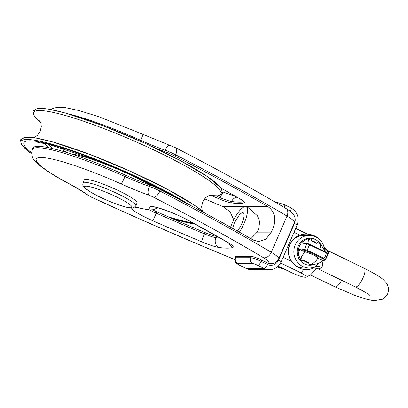 <?xml version="1.0" encoding="UTF-8"?>
<svg xmlns="http://www.w3.org/2000/svg" width="408" height="408" viewBox="0 0 408 408"><rect width="100%" height="100%" fill="white"/><g stroke="black" fill="none" stroke-linecap="round" stroke-linejoin="round"><path stroke-width="0.61" d="M318.327 258.009L318.459 258.504A8.486 1.158 -156.5 0 0 318.495 258.264A8.486 1.158 -156.5 0 0 312.737 254.699A8.486 1.158 -156.5 0 0 304.297 251.614L300.262 249.65L300.048 248.824L304.694 249.528A0.739 0.581 103.3 0 0 304.975 250.318L307.056 251.099L307.489 250.415A10.016 9.471 -90 0 1 309.845 244.999L309.988 244.392L307.77 243.566A0.739 0.581 -76.7 0 0 307.168 243.841L309.845 244.999A73.746 10.047 23.5 0 1 326.278 252.991L327.792 253.898L325.222 259.82L323.921 258.407A73.746 10.047 -156.5 0 0 307.489 250.415L304.694 249.528A12.408 11.73 -90 0 1 307.168 243.841L302.512 243.163A18.544 10.608 38.4 0 1 302.68 242.704L305.051 239.935L307.892 238.981A13.061 12.347 -90 0 1 309.871 238.675L311.753 239.537L311.238 240.725L316.909 243.484L317.424 242.296L320.55 243.867A13.061 12.347 -90 0 1 321.616 245.657L325.314 251.823M300.048 248.824A18.544 14.183 -175.6 0 0 299.768 249.41C298.539 252.154 298.523 254.939 299.732 257.759A13.061 12.347 -90 0 0 300.798 259.544L301.905 255.898L305.113 251.797M323.197 260.534A18.544 14.183 -175.6 0 1 322.988 260.707C320.392 262.788 317.215 264.027 313.451 264.43A13.061 12.347 -90 0 1 311.477 264.736L308.04 263.874L308.56 262.686L302.889 259.927L302.369 261.115L300.88 259.661C295.667 252.511 298.865 243.362 305.051 239.935M307.056 251.099A73.007 9.945 23.5 0 1 323.32 259.009L324.442 259.789A0.739 0.729 7.3 0 0 325.324 259.559A12.408 11.73 -90 0 0 327.792 253.878A0.739 0.729 7.3 0 0 327.797 253.852L327.787 253.924M320.55 243.867L320.096 244.917L321.096 249.711M318.016 257.713L317.949 257.876C316.756 260.447 314.752 262.385 311.931 263.69L311.477 264.736M323.32 259.009A0.739 0.306 -62.9 0 0 323.921 258.407A10.016 9.471 -90 0 0 325.487 255.887A10.016 9.471 -90 0 0 326.278 252.991A0.739 0.306 -62.9 0 0 326.283 252.317L307.892 243.617A0.739 0.581 -76.7 0 0 307.77 243.566L308.239 241.332L309.871 238.675M301.252 258.499L299.732 257.759M320.096 244.917L321.616 245.657M302.512 243.163L303.18 242.944M327.797 253.852C327.971 253.353 327.461 252.843 326.278 252.317A0.739 0.306 -62.9 0 0 326.278 252.317A0.739 0.306 -62.9 0 0 326.237 252.307A73.007 9.945 -156.5 0 0 310.004 244.407M325.222 259.814C324.895 260.263 324.085 260.503 322.784 260.534L318.459 258.504M313.451 264.43L311.931 263.69M307.892 238.981L309.417 239.72M316.909 243.484A11.072 10.465 90 0 0 311.238 240.725M302.889 259.927A11.072 10.465 90 0 0 308.56 262.686M319.005 263.058L315.67 266.516A10.333 6.844 -128.8 0 1 322.055 267.668L323.09 260.625M327.507 255.189L328.761 252.246A10.333 8.441 -13.6 0 1 324.059 247.217L324.263 249.482M328.761 252.246L327.384 250.364L364.308 268.326A10.333 3.055 115.9 0 1 363.156 277.613A10.333 3.055 115.9 0 1 355.271 286.906L318.342 268.943L322.055 267.668M327.384 250.364L324.059 247.217A16.289 15.402 90 0 0 304.276 236.293A16.289 15.402 90 0 0 294.948 257.739A16.289 15.402 90 0 0 315.67 266.516L312.676 268.372C312.355 267.592 319.428 268.734 318.347 268.943M230.581 227.22A18.452 5.457 115.9 0 1 245.402 206.581A18.452 5.457 115.9 0 1 246.182 206.749L248.304 207.784L257.499 215.837L259.631 221.646L258.896 228.113A18.452 5.457 115.9 0 1 257.147 232.137L250.889 238.716M246.182 206.749A18.452 5.457 115.9 0 1 239.384 232.162M83.018 182.809L84.267 179.928A28.784 3.922 23.5 0 1 120.039 191.398A28.784 3.922 23.5 0 1 137.062 202.883L135.808 205.765C134.217 207.682 132.819 208.437 131.616 208.034L126.368 207.223C121.135 205.902 114.781 203.638 107.314 200.435C100.781 197.6 95.207 194.82 90.596 192.086L84.476 187.695C82.865 185.411 82.513 186.226 83.018 182.809A28.784 3.922 23.5 0 1 118.784 194.285A28.784 3.922 23.5 0 1 135.808 205.765M155.698 148.231A51.663 7.038 -156.5 0 0 164.546 151.577A13.286 1.81 23.5 0 1 175.063 156.152A516.635 70.39 23.5 0 1 267.857 206.565C274.507 211.211 276.257 218.392 273.11 228.103L271.361 232.126L265.909 239.124L258.774 241.577L253.281 240.093A516.635 70.39 -156.5 0 0 160.482 189.679A13.286 1.81 -156.5 0 0 149.971 185.099A51.663 7.038 23.5 0 1 125.582 175.21A88.567 12.067 -156.5 0 0 32.946 148.043L32.36 149.384A88.567 12.067 -156.5 0 1 124.996 176.552A7.38 0.597 114.1 0 1 121.13 183.937A59.043 8.043 -156.5 0 0 149.002 195.238A5.906 0.806 23.5 0 1 153.678 197.273A509.255 69.386 23.5 0 1 263.461 257.678A22.139 3.019 23.5 0 1 267.781 262.951L267.587 262.951M152.47 209.824A19.482 2.657 -156.5 0 0 156.922 211.874A475.305 64.76 -156.5 0 0 205.01 232.575A14.759 2.009 -156.5 0 0 216.464 236.349A128.418 17.498 -156.5 0 0 217.234 236.456M236.273 256.377A8.859 1.209 -156.5 0 0 235.758 256.545L235.176 257.887A8.859 1.209 -156.5 0 1 235.686 257.718L236.273 256.377L251.17 256.367L250.589 257.708L235.686 257.718A4.427 4.187 -90 0 0 237.742 263.594L252.644 263.583A4.427 4.187 -90 0 1 250.589 257.708A8.859 1.209 -156.5 0 1 261.079 261.406L261.661 260.064A8.859 1.209 -156.5 0 0 251.17 256.367M261.661 260.064L268 263.15A7.38 6.977 -90 0 0 270.922 263.823A7.38 6.977 -90 0 0 273.768 263.18M237.405 231.045A11.735 3.468 -64.1 0 0 243.382 219.371A11.735 3.468 -64.1 0 0 242.745 212.68A11.735 3.468 -64.1 0 0 239.144 215.256L234.416 222.773L232.56 228.327M321.397 241.572L322.024 242.347M307.765 234.039L295.795 228.215M295.698 228.439L307.137 234.008M280.633 262.966L300.951 272.85L305.908 275.793L306.326 277.149L305.526 277.256C303.093 277.287 298.58 275.818 291.985 272.855L278.215 266.154M294.005 232.336L299.931 235.217M291.327 261.339L283.127 257.351M233.769 219.82L230.117 211.905L222.941 206.596A516.635 70.39 23.5 0 1 204.587 198.813M221.258 188.292A475.305 64.76 23.5 0 1 240.225 199.038A14.759 2.009 23.5 0 1 244.545 202.608A14.759 2.009 23.5 0 1 244.29 202.812A128.418 17.498 23.5 0 1 231.04 202.822A14.759 2.009 23.5 0 1 219.591 199.053A475.305 64.76 23.5 0 1 211.976 195.83M192.897 222.901A98.976 13.484 23.5 0 1 190.184 222.436A98.976 13.484 23.5 0 1 167.953 216.699M31.62 152.796A98.976 13.484 23.5 0 1 64.898 148.696A98.976 13.484 23.5 0 1 181.83 200.802M327.359 253.088L326.237 252.307M300.262 249.65L304.975 250.318M324.442 259.789L322.493 260.467M320.178 243.698A13.5 12.765 90 0 0 303.277 240.164A13.5 12.765 90 0 0 298.432 257.647A13.5 12.765 90 0 0 314.466 264.313M306.52 235.676A16.289 15.402 90 0 0 288.41 251.721A16.289 15.402 90 0 0 306.546 267.74M277.603 266.715A16.289 15.402 90 0 0 281.795 267.898M310.417 274.926L335.085 286.921A10.333 3.055 -64.1 0 0 341.669 280.291M116.657 196.967A25.831 3.519 23.5 0 1 123.257 206.321A25.831 3.519 23.5 0 1 84.823 187.624A25.831 3.519 23.5 0 1 116.657 196.967M234.809 259.437A22.139 3.019 23.5 0 1 230.398 257.703A509.255 69.386 23.5 0 1 91.877 197.319A5.906 0.806 23.5 0 1 88.179 195.284A59.043 8.043 -156.5 0 0 69.559 183.972A81.187 11.062 23.5 0 1 40.922 157.483A81.187 11.062 23.5 0 1 121.13 183.937M130.631 207.993A26.867 3.662 -156.5 0 0 152.827 220.759A482.684 65.764 -156.5 0 0 201.664 241.786A22.139 3.019 -156.5 0 0 218.841 247.442A135.803 18.503 -156.5 0 0 232.856 247.432A22.139 3.019 -156.5 0 0 226.756 241.766A482.684 65.764 -156.5 0 0 189.139 220.733A26.867 3.662 -156.5 0 0 162.466 209.11A26.867 3.662 -156.5 0 0 149.864 207.56A42.804 5.834 23.5 0 1 137.899 207.565A26.867 3.662 -156.5 0 0 135.038 206.876M252.644 263.583A4.427 0.602 23.5 0 1 257.887 265.43L264.226 268.515L246.447 268.525A4.427 1.311 115.9 0 1 246.259 268.484L251.7 269.744A13.286 12.561 -90 0 1 246.447 268.525L240.103 265.445A4.427 1.311 115.9 0 1 239.919 265.404L246.259 268.484M240.103 265.445A4.427 0.602 23.5 0 1 237.742 263.594M276.058 202.628A4.427 4.187 -90 0 1 277.302 202.429L275.716 202.429M284.432 207.555A4.427 1.311 -64.1 0 0 284.488 204.724L277.302 202.429M257.887 265.43A4.427 1.311 -64.1 0 0 261.079 261.406L267.418 264.491A4.427 1.311 -64.1 0 1 264.226 268.515A13.286 12.561 90 0 0 269.484 269.729L251.7 269.744M290.465 211.471A4.427 1.311 -64.1 0 0 290.827 207.805L284.488 204.724M292.755 213.573A8.859 8.374 -90 0 1 294.443 223.533A4.427 0.602 23.5 0 1 297.065 225.303C299.574 217.744 297.493 211.91 290.827 207.805M269.484 269.729C274.87 269.474 278.756 266.868 281.143 261.91A4.427 0.602 -156.5 0 0 278.526 260.146A8.859 8.374 -90 0 1 267.418 264.491M294.443 223.533L278.526 260.146M303.919 269.239A23.618 6.982 115.9 0 1 300.951 272.85M125.582 175.21L124.996 176.552A51.663 7.038 23.5 0 0 149.384 186.441A7.38 3.126 -70.2 0 0 149.002 195.238M67.697 113.71A88.567 12.067 23.5 0 1 140.745 140.342A7.38 0.597 -65.9 0 0 142.81 134.288L175.715 147.803A7.38 3.182 -62.7 0 1 175.644 154.811A516.635 70.39 23.5 0 1 287.018 216.092A7.38 4.978 -59.3 0 0 285.886 208.417C253.373 189.113 216.648 168.907 175.715 147.803M32.36 149.384C31.309 155.285 32.41 159.39 35.654 161.696L40.066 165.77C46.543 170.967 56.192 176.97 69.008 183.784A7.38 3.662 -62 0 0 69.559 183.972M170.167 145.381A7.38 3.126 -70.2 0 0 165.128 150.236A51.663 7.038 -156.5 0 1 140.745 140.342L140.377 141.178M267.857 206.565L222.941 206.596M153.678 197.273A7.38 3.182 -62.7 0 0 159.9 191.02A13.286 1.81 -156.5 0 0 149.384 186.441L149.971 185.099M263.461 257.678A7.38 4.978 -59.3 0 0 271.274 252.297A516.635 70.39 -156.5 0 0 159.9 191.02L160.482 189.679M267.781 262.951A7.38 6.977 90 0 0 270.703 263.624C274.268 262.829 274.701 264.46 278.751 258.764A29.524 4.024 -156.5 0 0 271.274 252.297L287.018 216.092A29.524 4.024 23.5 0 1 294.494 222.554L278.751 258.764M230.398 257.703A7.38 1.035 112.4 0 0 230.505 257.82L234.804 259.519M69.008 183.784C76.857 187.976 82.742 191.546 86.674 194.489A7.38 6.334 -53.2 0 0 88.179 195.284M91.877 197.319A7.38 1.132 114.7 0 1 91.703 197.319C137.516 218.407 183.784 238.573 230.505 257.82M164.546 151.577L165.128 150.236A13.286 1.81 23.5 0 1 175.644 154.811L175.063 156.152M237.028 197.202A7.38 6.543 98.2 0 0 231.622 201.481A128.418 17.498 -156.5 0 0 244.091 201.71M236.14 196.697L223.191 192.071A7.38 0.597 112.9 0 0 222.722 192.561M221.677 194.463A7.38 0.597 112.9 0 0 220.172 197.712A14.759 2.009 -156.5 0 0 231.622 201.481L231.04 202.822M216.128 196.003A475.305 64.76 -156.5 0 0 220.172 197.712L219.591 199.053M232.856 247.432A7.38 7.237 -109.7 0 1 229.026 243.341M220.305 238.201A128.418 17.498 23.5 0 1 215.878 237.691A7.38 6.543 98.2 0 0 218.841 247.442M226.756 241.766A7.38 4.641 119.9 0 1 225.996 241.459L230.214 244.249M216.464 236.349L215.878 237.691A14.759 2.009 23.5 0 1 204.428 233.917A7.38 0.597 112.9 0 0 201.664 241.786M189.139 220.733A7.38 3.993 118.6 0 1 188.527 220.509L225.996 241.459M205.01 232.575L204.428 233.917A475.305 64.76 23.5 0 1 156.335 213.216L152.827 220.759M156.922 211.874L156.335 213.216A19.482 2.657 23.5 0 1 149.435 209.947M134.824 207.157L138.888 207.988A7.38 5.365 -74.9 0 1 137.899 207.565M244.525 202.286L244.29 202.812M273.11 228.103L258.896 228.113M271.361 232.126L257.147 232.137M71.206 153.938A55.957 7.624 23.5 0 1 151.006 185.482M34.42 111.476A102.122 13.913 23.5 0 1 133.768 138.281A102.122 13.913 23.5 0 1 221.121 192.658M65.397 152.108A61.863 8.43 23.5 0 1 62.312 148.043M53.229 148.742A78.698 10.72 23.5 0 1 48.297 144.187M49.016 147.788A81.11 11.052 23.5 0 1 44.86 143.427M195.208 224.165A102.122 13.913 23.5 0 1 192.586 223.717A102.122 13.913 23.5 0 1 172.421 218.642M31.661 153.898A102.122 13.913 23.5 0 1 64.612 148.048A102.122 13.913 23.5 0 1 189.837 205.046M21.787 140.536A102.214 13.928 23.5 0 1 98.976 157.962A102.214 13.928 23.5 0 1 204.617 212.966M40.565 122.176A102.214 13.928 23.5 0 1 132.819 140.454A102.214 13.928 23.5 0 1 209.105 195.458M307.77 243.566L302.884 242.877M277.221 267.026L284.835 269.377M323.988 246.942C320.622 233.274 300.839 229.469 292.439 240.582C280.439 253.669 296.856 275.257 312.686 268.367M355.271 286.906C364.987 291.975 369.832 294.79 369.806 295.346L369.801 295.336M364.308 268.326C377.619 275.186 383.183 278.276 386.723 283.601C388.697 286.584 388.987 290.088 387.6 294.102L383.224 299.11L373.738 300.747L365.869 299.064L354.629 295.321L335.085 286.921M239.919 265.404C236.971 263.859 235.457 262.686 235.365 261.895C235.289 261.033 234.376 261.809 235.176 257.887M281.143 261.91L297.065 225.303M306.326 277.149L310.753 274.676L316.618 268.321M322.233 242.867L322.029 242.347M50.969 109.553L53.208 108.278L57.778 107.253L65.561 107.666L79.392 110.66L98.741 116.688L142.81 134.288M270.703 263.624L269.305 263.624M91.703 197.319L86.674 194.489M285.886 208.417C292.944 212.808 292.898 213.721 294.127 215.501C295.315 217.597 295.438 219.948 294.494 222.554M223.191 192.071L222.758 191.888M154.3 207.142C154.53 206.203 177.23 213.853 188.527 220.509M138.888 207.988L149.109 209.931L152.939 209.748L154.734 209.258L157.371 207.713M65.759 152.215L65.494 151.501M37.75 142.392L48.282 144.187L97.425 160.477L136.808 177.398L171.625 195.075L178.77 199.196M195.335 224.237L172.574 218.708M31.666 153.954L21.537 144.743L20.4 139.878L24.761 137.348L35.828 138.016L52.963 142.02L89.434 154.265L131.024 171.554L167.795 189.536L195.391 205.861L204.785 213.053M210.717 194.993L207.912 196.034L205.484 197.844L202.674 201.914L201.618 206.749L202.317 210.956M33.859 137.71L37.414 135.354L40.234 131.284L41.29 126.449L40.963 123.44L39.806 120.681M40.591 122.237L34.114 115.816L32.977 110.951L37.337 108.426L48.404 109.089L65.54 113.093L102.01 125.338L143.601 142.627L180.372 160.614L207.968 176.934L221.345 188.414L222.493 193.351L218.188 195.835L209.044 195.483"/></g></svg>
